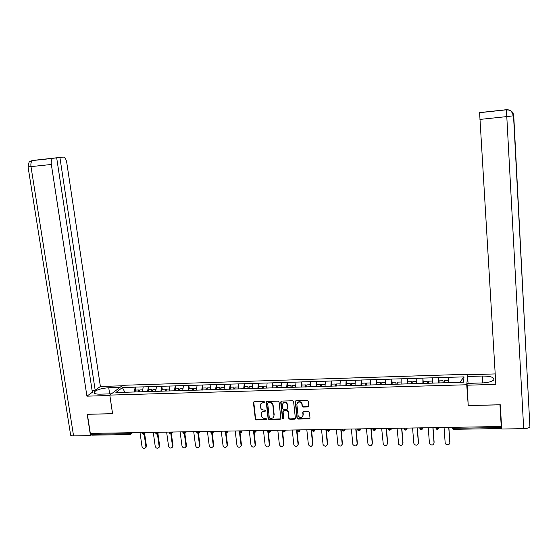 <?xml version="1.0" encoding="UTF-8"?>
<svg xmlns="http://www.w3.org/2000/svg" width="558" height="558" viewBox="0 0 558 558"><rect width="100%" height="100%" fill="white"/><g stroke="black" fill="none" stroke-linecap="round" stroke-linejoin="round"><path stroke-width="0.84" d="M264.743 402.144L264.025 401.523L254.253 401.774L253.437 402.709L255.327 419.03L256.345 419.916L266.082 419.721L266.654 419.072L265.943 418.451L264.673 418.479C262.874 418.34 261.786 417.391 261.409 415.64L261.242 413.722C261.472 412.257 262.344 411.448 263.864 411.309L265.127 411.281L265.699 410.625L264.98 410.004L263.718 410.032C261.911 409.9 260.823 408.951 260.44 407.194L260.279 405.234C260.523 403.776 261.395 402.981 262.902 402.834L264.164 402.799L264.743 402.144M307.904 406.935L308.755 405.987L308.246 401.16L307.235 400.414L296.096 400.7L295.252 401.648L297.002 418.186L298.042 419.079L309.139 418.856L309.99 417.921L309.383 412.167L308.372 411.406L303.601 411.511L302.757 412.453L303.05 415.236C301.808 418.367 300.141 418.458 298.042 415.515L296.87 404.452C298.035 401.328 299.702 401.195 301.857 404.041L302.115 406.252L303.134 407.047L307.904 406.935L308.72 406.35M468.12 405.561L499.961 404.829L501.244 426.514L90.319 433.399L87.369 414.301L112.577 413.722L109.814 395.099L466.732 384.762L468.176 404.759M279.07 402.06L278.037 401.167L267.094 401.446L266.271 402.234L268.119 418.772L269.144 419.658L280.046 419.442L280.876 418.563L279.07 402.06M281.532 401.076L292.566 400.79L293.599 401.641L295.37 418.221L294.526 419.149L289.811 419.246L288.779 418.354L288.061 411.671L287.028 410.786L283.903 410.855L283.073 411.755L283.834 418.744L282.529 418.751L280.695 402.018L281.532 401.076M467.702 375.429L466.732 384.762M467.625 374.265L122.718 385.299L109.814 395.099M439.083 383.018L438.686 377.585L438.728 383.032M438.686 377.585L464.005 376.887L463.489 382.202L115.883 392.539L122.383 387.566L135.21 387.168L134.22 392.079M135.74 390.063L135.21 387.168M135.315 387.078L148.435 386.75L147.493 391.681M148.958 389.665L148.435 386.75M148.54 386.666L161.778 386.331L160.878 391.284M162.287 389.261L161.778 386.331M161.883 386.248L175.24 385.913L174.382 390.886M175.735 388.856L175.24 385.913M175.331 385.829L188.806 385.487L187.99 390.481M189.295 388.445L188.806 385.487M188.904 385.404L202.498 385.062L201.724 390.07M202.972 388.026L202.498 385.062M202.582 384.978L216.302 384.629L215.576 389.658M216.769 387.608L216.302 384.629M216.385 384.546L230.231 384.197L229.547 389.247M230.677 387.189L230.231 384.197M230.308 384.106L244.278 383.758L243.644 388.828M244.718 386.764L244.278 383.758M244.355 383.667L258.445 383.311L257.859 388.403M258.87 386.331L258.445 383.311M258.514 383.227L272.736 382.865L272.199 387.977M273.155 385.899L272.736 382.865M272.806 382.781L287.161 382.411L286.673 387.552M287.558 385.459L287.161 382.411M287.224 382.328L301.704 381.958L301.271 387.113M302.094 385.02L301.704 381.958M301.766 381.874L316.386 381.498L315.995 386.68M316.756 384.574L316.386 381.498M316.442 381.414L331.194 381.037L330.859 386.234M331.55 384.127L331.194 381.037M331.243 380.947L346.134 380.57L345.848 385.787M346.379 385.773L346.134 380.57M346.176 380.479L361.207 380.096L360.977 385.341M361.556 383.381L361.207 380.096M361.249 380.012L376.42 379.621L376.245 384.887M376.776 383.151L376.42 379.621M376.455 379.538L391.772 379.14L391.653 384.427M392.135 382.997L391.772 379.14M391.8 379.056L407.263 378.659L407.2 383.967M407.64 382.934L407.263 378.659M407.291 378.568L422.894 378.171L422.894 383.499M423.292 383.032L422.894 378.171M422.915 378.08L438.672 377.675M432.485 377.871L432.52 383.123M416.763 378.359L416.742 383.59M401.188 378.847L401.104 384.057M385.752 379.328L385.613 384.518M370.456 379.81L370.261 384.971M355.3 380.284L355.048 385.425M340.275 380.751L339.975 385.878M325.384 381.219L325.035 386.317M310.632 381.679L310.227 386.757M296.005 382.139L295.552 387.196M281.504 382.593L281.009 387.629M267.136 383.039L266.584 388.054M252.893 383.485L252.293 388.48M238.768 383.925L238.126 388.905M224.769 384.364L224.086 389.324M210.889 384.797L210.157 389.735M197.127 385.229L196.353 390.147M183.491 385.655L182.668 390.551M169.96 386.08L169.102 390.956M156.547 386.499L155.647 391.353M143.253 386.91L142.311 391.751M90.996 433.385L91.135 434.291L129.414 433.664L129.282 432.75M129.861 434.549L91.812 435.17L91.135 434.291M122.383 387.566L124.88 392.274M500.261 404.773L501.244 426.514M448.353 377.375L448.444 382.649M464.005 376.887L459.848 382.314M264.722 402.395L263.146 402.52L260.942 403.706M261.876 412.202L264.101 410.981L265.685 410.855M253.757 401.941L255.578 418.702L256.596 419.581L266.64 419.288M266.571 401.627L268.356 418.437L269.381 419.323L280.834 418.891M268.252 402.702L267.673 403.26L269.298 417.747L270.016 418.367L271.348 418.34C272.988 418.172 273.873 417.279 273.999 415.661L272.883 405.52C272.506 403.748 271.411 402.799 269.598 402.667L268.252 402.702L268.489 402.381L267.938 402.792M273.636 417.042L273.985 415.368M268.489 402.381L269.835 402.346C271.648 402.478 272.743 403.427 273.12 405.199L274.215 415.04M283.338 411.072L284.127 410.528L287.244 410.458L288.277 411.344L288.995 418.019L290.027 418.912L295.328 418.577M280.974 401.286L282.753 418.416L283.82 418.925M287.677 408.951L287.307 404.717C285.354 401.641 283.687 401.655 282.306 404.766L282.732 408.679L283.764 409.572L286.889 409.502L287.726 408.561L287.53 404.397C286.394 401.816 284.824 401.397 282.822 403.141M297.33 402.799C299.172 401.007 300.748 401.314 302.066 403.72L302.317 405.931L303.336 406.719L308.107 406.608M302.834 416.477L303.05 415.236M302.994 411.769L303.252 414.901M295.51 400.937L297.219 417.907L298.244 418.744L309.955 418.256M140.002 432.569L141.99 446.463C142.813 448.437 144.006 448.869 145.561 447.753L145.875 446.421L146.391 445.912L145.729 447.586M138.335 391.869L138.677 389.979L135.42 390.077L135.057 392.051M138.956 391.855L139.186 390.558L138.677 389.979M139.437 391.842L139.779 389.944L142.681 389.854M146.391 445.912L144.648 433.615M145.875 446.421L144.131 434.103M153.262 432.345L155.208 446.302C156.08 448.325 157.293 448.737 158.856 447.523L159.63 445.744L158.946 447.432M151.616 391.479L151.943 389.575L148.658 389.672L148.316 391.66M152.215 391.458L152.439 390.161L151.943 389.575M152.732 391.444L153.052 389.54L156.003 389.449M159.63 445.744L157.942 433.587M159.128 446.254L157.426 433.998M172.499 446.093L172.973 445.577L172.269 447.286L172.499 446.093L170.839 433.852M166.626 432.122L168.544 446.142C169.458 448.22 170.706 448.597 172.269 447.279L172.75 446.77M165.008 391.074L165.321 389.17L162.008 389.268L161.681 391.263M165.593 391.06L165.803 389.756L165.321 389.17M166.131 391.046L166.437 389.135L169.437 389.045M172.973 445.577L171.355 433.587M180.108 431.892L181.992 445.975C182.961 448.109 184.231 448.465 185.793 447.028L185.974 445.926L186.435 445.41L186.253 446.512L185.758 447.091M178.518 390.677L178.811 388.759L175.47 388.863L175.163 390.858M179.076 390.663L179.278 389.351L178.811 388.759M179.648 390.642L179.941 388.724L182.989 388.633M186.435 445.41L184.865 433.517M185.974 445.926L184.349 433.671M193.71 431.669L195.551 445.807C196.59 448.004 197.881 448.325 199.436 446.763L199.366 446.902M192.14 390.272L192.419 388.347L189.05 388.452L188.757 390.46M192.684 390.258L192.873 388.94L192.419 388.347M193.284 390.237L193.563 388.312L196.66 388.222M200.015 445.242L198.481 433.392M199.569 445.758L197.978 433.447M207.423 431.439L209.229 445.64C210.338 447.9 211.656 448.179 213.191 446.477L213.086 446.7M205.881 389.861L206.146 387.929L202.749 388.033L202.47 390.049M206.404 389.847L206.146 387.929M207.032 389.826L207.297 387.894L210.443 387.803M213.707 445.068L212.214 433.217M213.282 445.591L211.719 433.175M109.647 393.885L108.74 387.747C101.556 388.277 96.729 389.693 94.246 392.002C93.584 393.474 95.516 394.192 100.042 394.164L111.488 393.829M108.74 387.747L119.963 387.392M122.062 385.794L100.391 386.485L95.174 390.237L59.901 157.461L63.235 157.063L32.929 160.432L52.808 158.381C51.462 159.288 50.973 161.325 51.336 164.477L30.99 166.619L73.565 435.882L90.473 435.61L87.181 414.259L112.549 413.68L109.849 395.503L86.929 396.166L51.336 164.477M92.07 390.328L95.174 390.237M48.832 158.688L56.679 157.844L92.363 392.253L86.929 396.166M100.391 386.485L66.737 162.427C66.06 159.009 64.895 157.223 63.235 157.063M73.565 435.882C71.222 435.861 70.217 435.407 70.545 434.522L28.053 166.898M91.331 434.905L90.473 435.61M56.679 157.844L53.24 158.256M48.825 158.646L59.901 157.461M42.771 159.274L43.189 159.211M31.687 160.739L32.929 160.432M526.71 365.936L529.919 426.905C528.977 427.958 526.898 428.544 523.683 428.663L501.719 429.011L500.282 404.773L468.232 405.506L467.032 383.388L482.091 382.948C488.09 382.649 491.975 381.637 493.746 379.914C494.528 377.396 490.705 376.099 482.3 376.036L467.611 376.497L467.75 374.788L495.197 373.916M466.879 385.208L495.825 384.371L479.601 112.681L506.469 109.71L479.608 112.59M468.064 383.36L467.611 376.497M506.476 109.71C510.682 109.675 513.109 111.698 513.751 115.771L526.599 363.942M221.254 431.208L223.019 445.465C224.211 447.795 225.558 448.032 227.057 446.177L226.932 446.498M219.733 389.54L219.991 387.51L216.56 387.615L216.302 389.637M220.243 389.435L219.991 387.51M220.905 389.414L221.149 387.475L224.351 387.378M227.518 444.893L226.053 432.987L224.783 431.878M227.113 445.417L225.565 432.855M235.204 430.971L236.934 445.298C238.217 447.69 239.584 447.886 241.035 445.87L240.896 446.288M233.711 389.121L233.955 387.085L230.496 387.189L230.252 389.226M234.2 389.024L233.955 387.085M234.897 389.003L235.12 387.05L238.378 386.952M241.447 444.719L240.01 432.708M241.063 445.249L239.528 432.457M249.28 430.734L250.967 445.124C252.356 447.586 253.737 447.725 255.132 445.542L254.985 446.079M247.815 388.703L248.038 386.659L244.55 386.764L244.327 388.807M248.268 388.689L248.038 386.659M249.007 388.577L249.217 386.624L252.53 386.527M255.494 444.545L254.078 432.352M255.132 445.075L253.604 431.941M263.481 430.497L265.127 444.949C266.619 447.481 268.021 447.565 269.34 445.207L269.193 445.863M262.044 388.277L262.246 386.227L258.731 386.338L258.521 388.382M262.469 388.27L262.246 386.227M263.243 388.159L263.439 386.192L266.801 386.087M269.667 444.37L268.259 431.906M269.326 444.9L267.763 431.076M277.8 430.26L279.405 444.775C281.016 447.37 282.432 447.397 283.652 444.859L283.527 445.64M276.398 387.852L276.587 385.794L273.036 385.899L272.841 387.956M276.803 387.845L276.587 385.794M277.605 387.754L277.786 385.759L281.204 385.655M283.966 444.189L282.543 431.243M283.645 444.719L282.048 430.19M292.246 430.016L293.815 444.593C295.524 447.244 296.947 447.223 298.084 444.545L296.528 429.946M290.878 387.426L291.046 385.355L287.461 385.466L287.293 387.531M291.255 387.412L291.046 385.355M292.085 387.385L292.252 385.32L295.726 385.215M298.084 444.545L298.391 444.015L296.891 429.939M306.823 429.772L308.372 444.573C310.164 447.077 311.594 447.007 312.654 444.363L312.571 445.172M305.484 386.987L305.631 384.915L302.017 385.02L301.864 387.099M305.84 386.98L305.631 384.915M306.705 386.952L306.851 384.874L310.387 384.769M312.94 443.833L311.483 429.695M312.654 444.363L311.148 429.702M321.527 429.527L323.068 444.566C324.951 446.909 326.381 446.784 327.358 444.182L327.288 444.935M320.222 386.555L320.348 384.469L316.707 384.574L316.574 386.659M320.55 386.541L320.348 384.469M321.457 386.513L321.582 384.427L325.175 384.322M327.616 443.645L326.2 429.444M327.358 444.182L325.886 429.451M336.362 429.276L337.911 444.552C339.864 446.735 341.294 446.553 342.187 444.001L342.138 444.684M335.093 386.108L335.205 384.016L331.522 384.127L331.41 386.22M335.4 386.101L335.205 384.016M336.334 386.073L336.446 383.981L340.094 383.869M342.424 443.464L341.05 429.2M342.187 444.001L340.764 429.2M351.338 429.025L352.9 444.531C354.909 446.553 356.325 446.316 357.155 443.812L357.113 444.433M350.096 385.662L350.187 383.562L346.476 383.674M350.375 385.655L350.187 383.562M351.352 385.627L351.442 383.52L355.146 383.409M357.364 443.275L356.039 428.949M357.155 443.812L355.774 428.949M366.439 428.774L368.029 444.489C370.087 446.372 371.489 446.079 372.256 443.631L372.228 444.168M365.232 385.215L365.302 383.102L361.563 383.213L361.486 385.327M365.49 385.208L365.302 383.102M370.338 382.983L370.268 384.894M366.501 385.173L366.571 383.067L370.324 382.948M372.444 443.087L371.161 428.69M372.256 443.631L370.917 428.697M381.679 428.516L383.297 444.44C385.39 446.177 386.785 445.842 387.489 443.443L387.475 443.903M380.507 384.762L380.563 382.642L376.783 382.753L376.727 384.874M380.737 384.755L380.563 382.642M385.669 382.6L385.585 384.518M381.791 384.72L381.839 382.6L385.627 382.488M387.657 442.899L386.415 428.439M387.489 443.443L386.199 428.439M397.059 428.258L398.712 444.377C400.825 445.981 402.213 445.605 402.862 443.254L402.862 443.631M395.929 384.302L395.957 382.174L392.141 382.286L392.107 384.413M396.131 384.295L395.957 382.174M401.132 382.244L401.049 384.057M397.219 384.267L397.247 382.132L401.069 382.014M403.002 442.703L401.809 428.181M402.862 443.254L401.62 428.181M412.585 428L413.785 443.115L414.266 444.301C416.401 445.786 417.768 445.368 418.374 443.059L418.381 443.352M411.483 383.841L411.49 381.7L407.647 381.818L407.633 383.953M411.658 383.834L411.49 381.7M416.749 381.916L416.652 383.597M412.787 383.799L412.794 381.658L416.652 381.546M418.493 442.515L417.349 427.923M418.374 443.059L417.189 427.923M428.244 427.735L429.402 442.926L429.96 444.217C432.108 445.584 433.461 445.131 434.033 442.871L434.04 443.066M427.184 383.374L427.17 381.226L423.292 381.344L423.299 383.492M427.33 383.367L427.17 381.226M432.506 381.658L432.401 383.13M428.502 383.332L428.481 381.184L432.38 381.065M434.124 442.32L433.029 427.658M434.033 442.871L432.889 427.658M444.056 427.47L445.158 442.731L445.8 444.112C447.955 445.382 449.295 444.9 449.832 442.675L449.839 442.773M443.031 382.907L442.996 380.744L439.076 380.863L439.104 383.018M443.15 382.9L442.996 380.744M448.402 382.649L448.248 380.584L448.29 382.655M444.356 382.865L444.321 380.702L448.248 380.584M449.901 442.117L448.848 427.393M449.832 442.675L448.744 427.393M130.154 434.48L130.977 434.11L130.042 434.549L129.414 433.664L131.73 432.708M453.389 427.316L453.459 428.328L501.321 427.54M451.931 427.337L451.966 427.812L453.459 428.328L453.612 429.318L501.384 428.544M131.186 432.715L130.977 434.11L132.532 432.694M144.585 432.492L144.641 432.917L142.82 433.44L141.906 432.534M143.539 434.264L144.403 433.852L145.108 432.478M158.095 432.262L158.158 432.694L158.605 432.255M171.725 432.038L171.787 432.471L172.213 432.025M185.472 431.808L185.535 432.241L185.947 431.794M199.346 431.571L199.401 432.011L199.799 431.564M213.33 431.341L213.386 431.78L213.763 431.334M227.441 431.104L227.497 431.543L227.859 431.097M241.677 430.867L241.733 431.306L242.074 430.86M256.045 430.623L256.094 431.069L256.422 430.616M270.532 430.378L270.581 430.825L270.888 430.371M285.152 430.134L285.201 430.581L285.487 430.127M298.614 431.822L299.946 430.344L298.223 430.881L297.058 429.932M299.639 431.32L300.218 429.883M313.484 431.585L314.824 430.106L313.115 430.637L311.915 429.688M314.538 431.062L315.082 429.632M328.488 431.341L329.841 429.869L328.139 430.392L326.911 429.437M329.806 429.388L329.855 429.841L330.085 429.381M343.63 431.097L344.99 429.625L343.31 430.141L342.04 429.179M344.725 430.532L345.214 429.13M358.913 430.846L360.28 429.381L358.613 429.89L357.308 428.928M360.259 428.879L360.301 429.339L360.489 428.872M374.334 430.602L375.708 429.137L374.055 429.632L372.758 429.13L372.716 428.67M375.694 428.621L375.736 429.081L375.904 428.614M389.896 430.344L391.284 428.886L389.644 429.381L388.305 428.872L388.27 428.405M391.277 428.356L391.311 428.823L391.458 428.356M405.603 430.092L406.998 428.635L405.373 429.123L403.999 428.607L403.964 428.146M406.998 428.091L407.033 428.558L407.159 428.091M421.457 429.834L422.866 428.384L421.255 428.858L419.839 428.349L419.804 427.881M422.866 427.826L422.901 428.293L422.999 427.826M437.458 429.576L438.881 428.125L437.284 428.593L435.826 428.084L435.791 427.609M438.881 427.561L438.916 428.028L438.993 427.561M157.035 434.04L157.949 433.58L158.158 432.694L156.338 433.217L155.41 432.31M170.65 433.824L171.613 433.301L171.787 432.471L169.974 432.994L169.025 432.08M184.384 433.601L185.395 433.008L185.535 432.241L183.728 432.771L182.759 431.85M199.039 433.057L199.401 432.011L197.602 432.541L196.611 431.62M213.03 432.82L213.386 431.78L211.601 432.31L210.589 431.383M227.148 432.576L227.497 431.543L225.718 432.08L224.686 431.146M241.391 432.331L241.733 431.306L239.961 431.843L238.908 430.909M255.759 432.087L256.094 431.069L254.336 431.606L253.248 430.671M270.253 431.836L270.581 430.825L268.83 431.369L267.728 430.427M284.88 431.578L285.201 430.581L283.457 431.125L282.327 430.183M329.562 430.797L329.792 429.388M360.036 430.26L360.231 428.879M375.478 429.981L375.667 428.621M391.067 429.702L391.235 428.356M406.803 429.423L406.956 428.091M422.685 429.13L422.825 427.826M437.479 429.5L438.881 428.125L438.839 427.561M52.808 158.381L32.531 160.558C31.129 161.464 30.62 163.487 30.99 166.619L28.046 166.87C29.358 158.891 29.72 163.131 30.481 161.269L32.985 160.425M523.683 428.663L506.79 116.594L479.936 119.419M482.733 382.921L482.3 376.036M513.751 115.771L506.79 116.594L506.301 109.731M142.018 433.28L143.232 434.326M145.861 432.471L143.434 434.333M155.515 433.05L156.742 434.11M159.309 432.241L156.931 434.117M169.13 432.82L170.364 433.887M172.861 432.018L170.553 433.894M182.864 432.59L184.105 433.671M186.532 431.787L184.286 433.671M196.716 432.352L197.971 433.44M200.322 431.557L198.139 433.447M210.687 432.115L211.956 433.217M214.223 431.32L212.117 433.224M228.243 431.09L226.22 432.994M239.005 431.641L240.296 432.757M242.381 430.853L240.442 432.764M253.346 431.397L254.65 432.527M256.638 430.616L254.79 432.534M267.819 431.146L269.137 432.297M271.021 430.371L269.27 432.297M282.418 430.902L283.75 432.059M285.522 430.127L283.876 432.059M297.149 430.65L298.495 431.822M312.013 430.399L313.373 431.578M327.023 430.204L328.39 431.334M342.2 430.079L343.54 431.09M357.518 429.932L358.829 430.846M372.981 429.779L374.258 430.595M388.591 429.611L389.833 430.344M404.348 429.43L405.547 430.092M420.244 429.241L421.409 429.834M436.293 429.039L437.423 429.576M452.489 428.823L453.584 429.318M145.561 447.753L146.077 447.244M158.856 447.523L159.358 447.007M185.793 447.028L186.253 446.512M199.436 446.763L199.876 446.24M213.191 446.477L213.609 445.954M94.435 393.25L94.246 392.002M42.296 159.428L41.843 159.56M479.601 112.681L506.322 109.821L508.917 110.107L510.556 110.882C510.828 110.296 511.819 111.942 513.527 115.82L529.919 426.905M504.606 109.863L508.212 109.926M227.057 446.177L227.462 445.661M241.035 445.87L241.419 445.347M255.132 445.542L255.494 445.019M269.34 445.207L269.681 444.677M283.652 444.859L283.973 444.328"/></g></svg>
